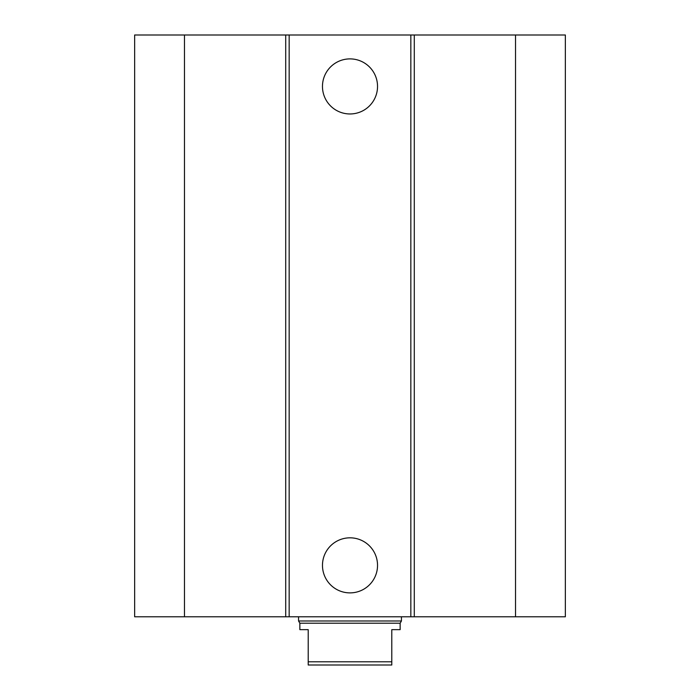 <?xml version="1.0" encoding="UTF-8"?>
<svg xmlns="http://www.w3.org/2000/svg" width="700" height="700" viewBox="0 0 700 700"><rect width="100%" height="100%" fill="white"/><g stroke="black" fill="none" stroke-linecap="round" stroke-linejoin="round"><path stroke-width="1.05" d="M377.536 86.433A27.536 27.536 0 0 1 336.236 110.276A27.536 27.536 0 0 1 336.236 62.58A27.536 27.536 0 0 1 377.536 86.433M377.536 565.355A27.536 27.536 0 0 1 336.236 589.199A27.536 27.536 0 0 1 336.236 541.511A27.536 27.536 0 0 1 377.536 565.355M184.468 35L184.468 616.788L134.645 616.788L134.645 35L410.839 35L410.839 616.788L565.355 616.788L565.355 35L515.532 35L515.532 616.788M289.161 35L289.161 616.788L410.839 616.788M285.714 35L285.714 616.788L289.161 616.788M410.839 35L414.286 35L414.286 616.788M414.286 35L515.532 35M184.468 616.788L285.714 616.788M308.21 629.641L308.21 665L391.79 665L391.79 629.641L400.146 629.641L400.146 623.21L299.854 623.21L299.854 629.641L308.21 629.641M391.79 661.789L308.21 661.789M401.433 616.788L401.433 620.988L298.567 620.988L298.567 616.788M299.854 623.21L298.567 620.988M400.146 623.21L401.433 620.988"/></g></svg>
